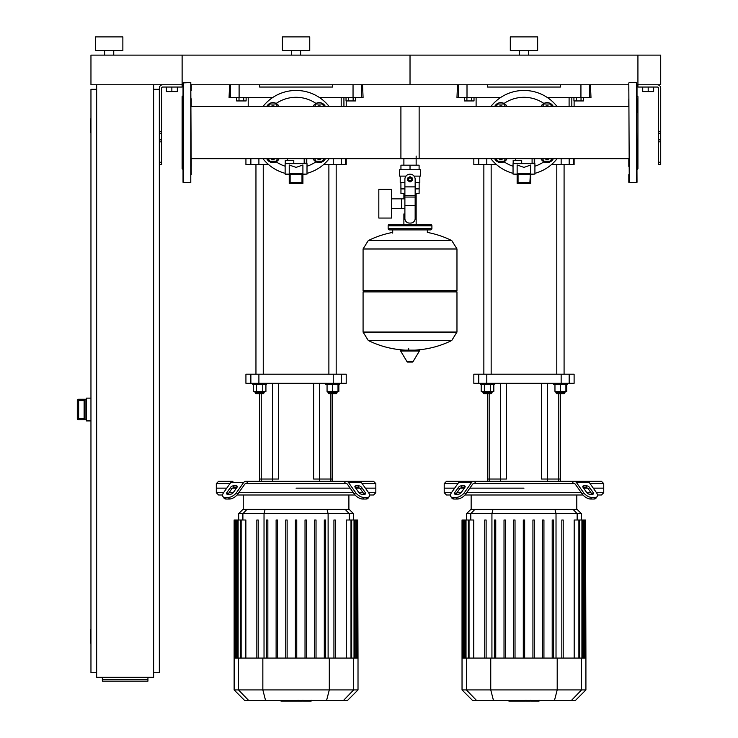 <?xml version="1.0" encoding="UTF-8"?>
<svg xmlns="http://www.w3.org/2000/svg" width="738" height="738" viewBox="0 0 738 738"><rect width="100%" height="100%" fill="white"/><g stroke="black" fill="none" stroke-linecap="round" stroke-linejoin="round"><path stroke-width="1.11" d="M660.713 162.249L660.713 88.182A3.422 3.422 0 0 0 657.3 84.759L637.927 84.759L660.713 84.759L660.713 55.129L637.927 55.129L637.927 87.038L657.3 87.038A1.144 1.144 0 0 1 658.434 88.182L658.434 164.528L660.713 164.528L660.713 162.249L658.434 162.249M642.715 87.038L642.715 91.595L653.647 91.595L653.647 87.038M648.185 87.038L648.185 91.595M153.633 672.752L159.325 672.752L159.325 88.182A3.422 3.422 0 0 1 162.747 84.759L183.033 84.759L183.033 90.617L183.033 84.759M637.014 94.722L637.014 84.759L637.927 84.759L637.927 55.129L182.12 55.129L182.12 84.759L90.958 84.759L90.958 55.129L182.12 55.129L182.12 87.038L162.747 87.038A1.144 1.144 0 0 0 161.613 88.182L161.613 164.528L159.325 164.528M177.332 87.038L177.332 91.595L166.391 91.595L166.391 87.038M171.862 87.038L171.862 91.595M581.037 97.527L581.037 100.94L583.407 100.94L583.407 97.527M581.037 100.94L576.304 100.94L576.304 97.527M576.304 100.94L573.933 100.94L573.933 97.527M353.133 97.527L353.133 100.94L355.504 100.94L355.504 97.527M353.133 100.94L348.401 100.94L348.401 97.527M348.401 100.94L346.03 100.94L346.03 97.527M471.647 97.527L471.647 100.94L474.017 100.94L474.017 97.527M471.647 100.94L466.905 100.94L466.905 97.527M466.905 100.94L464.543 100.94L464.543 97.527M243.743 97.527L243.743 100.94L246.114 100.94L246.114 97.527M243.743 100.94L239.011 100.94L239.011 97.527M239.011 100.94L236.64 100.94L236.64 97.527M153.633 89.316L159.325 89.316M90.958 132.619L90.958 118.947M90.506 118.947L90.506 132.619M90.958 643.121L90.958 629.449M90.506 629.449L90.506 643.121M96.66 672.752L90.958 672.752L90.958 89.316L96.66 89.316M96.66 84.759L96.66 677.309L153.633 677.309L153.633 84.759M147.932 679.55L147.932 681.137L102.351 681.137L102.351 679.55L147.932 679.55L147.932 677.309M102.351 677.309L102.351 679.55M84.123 400.19L84.123 418.695L78.652 418.4L78.652 419.765L85.036 419.765L84.123 418.695L84.123 400.347L85.036 399.276L78.652 399.267L77.287 400.633L78.652 400.642L78.652 399.276A1.365 1.365 180 0 0 77.287 400.642L77.287 418.409A1.365 1.365 0 0 0 78.652 419.765L86.401 419.774M78.652 399.267L86.401 399.267M90.958 398.123L86.401 398.123L86.401 420.918L90.958 420.918M416.149 156.059L416.149 165.183M416.149 193.439L416.149 213.955L415.153 213.955L416.149 213.955L416.149 224.435M403.889 158.67L403.889 165.183M403.889 193.439L403.889 198.845M404.894 213.955L403.889 213.955L404.894 213.955M391.583 208.55L404.894 208.55M391.583 198.845L401.61 198.845L401.61 208.55L401.61 198.845L404.894 198.845M378.825 203.697L378.825 218.051L391.583 218.051L391.583 189.334L378.825 189.334L378.825 203.697M406.011 176.114L399.535 176.114L399.535 169.74L420.503 169.74L420.503 176.114L414.036 176.114M415.153 193.439L419.101 193.439L419.138 188.882L415.153 188.882M408.197 179.306A1.827 1.827 0 0 0 410.024 181.133A1.827 1.827 0 0 0 411.85 179.306A1.827 1.827 0 0 0 410.024 177.489A1.827 1.827 0 0 0 408.197 179.306M408.658 179.306A1.365 1.365 0 0 1 410.024 177.941A1.365 1.365 0 0 1 411.389 179.306A1.365 1.365 0 0 1 410.024 180.681A1.365 1.365 0 0 1 408.658 179.306M412.302 180.626L410.024 181.945L407.745 180.626L407.745 177.996L410.024 176.677L412.302 177.996L412.302 180.626M415.153 205.598L415.153 218.513A4.557 4.557 0 0 1 410.596 223.07L409.452 223.07A4.557 4.557 0 0 1 404.894 218.513L404.894 205.598L415.153 205.598L415.153 179.306A5.129 5.129 0 0 0 410.024 174.177A5.129 5.129 0 0 0 404.894 179.306L404.894 205.598M404.894 188.882L400.909 188.882L400.909 182.498M400.946 188.882L400.946 193.439L404.894 193.439M404.894 182.498L400.227 182.498L400.227 176.114M419.821 176.114L419.821 182.498L415.153 182.498M400.946 169.74L400.946 165.183L419.101 165.183L419.101 169.74M410.024 169.74L410.024 165.183M456.97 248.927L363.078 248.927L456.97 249.047L363.078 249.047L363.078 290.523L456.97 290.523L456.97 248.927L451.757 240.551L410.024 240.551L451.757 240.551A94.353 94.353 0 0 0 427.339 232.415L427.339 229.905L430.531 229.905A1.365 1.365 0 0 0 431.905 228.54L431.905 225.8A1.365 1.365 0 0 0 430.531 224.435L389.507 224.435A1.365 1.365 0 0 0 388.142 225.8L431.905 225.8M392.699 233.097L392.699 229.905L389.507 229.905L430.531 229.905M455.604 290.523L456.97 291.897L456.97 332.008L363.078 332.008L456.97 332.008L451.757 340.504L410.024 340.504L451.757 340.504A94.353 94.353 0 0 1 414.655 350.126M456.97 291.897L363.078 291.897L363.078 332.128L456.97 332.128M405.383 350.126A94.353 94.353 0 0 1 368.29 340.504L410.024 340.504M408.658 348.41L408.658 350.126M401.112 350.126A0.572 0.572 0 0 0 400.623 350.984L407.118 361.814A0.572 0.572 0 0 0 407.607 362.09L412.431 362.09A0.572 0.572 0 0 0 412.92 361.814L419.415 350.984A0.572 0.572 0 0 0 418.926 350.126L401.112 350.126M363.078 291.897L364.443 290.523M410.024 240.551L368.29 240.551L363.078 248.927M403.889 224.435L403.889 213.955M431.905 228.54L388.142 228.54A1.365 1.365 0 0 0 389.507 229.905M113.744 50.571L113.744 55.129M104.63 50.571L104.63 55.129M122.868 36.9L122.868 50.571L95.516 50.571L95.516 36.9L122.868 36.9M628.813 82.933L629.265 182.756L628.813 82.933M628.813 174.62L628.813 182.304L636.562 182.756L636.562 82.481L637.014 182.304M637.014 112.822L637.014 98.818M637.014 169.537L637.927 168.624L637.927 96.613L637.014 95.7M637.014 167.618L637.014 146.751M191.234 90.617L191.234 84.759L410.024 84.759L410.024 55.129L410.024 84.759L628.813 84.759L628.813 90.617M628.813 98.818L628.813 106.567L400.909 106.567L400.909 158.67M416.149 158.67L628.813 158.67L628.813 166.419M191.234 174.62L190.782 82.481L190.782 182.756L183.033 182.304L183.033 82.933L190.782 82.481M183.033 169.537L182.12 168.624L182.12 96.613L183.033 95.7M191.234 166.419L191.234 158.67L419.138 158.67L419.138 106.567L191.234 106.567L191.234 98.818M503.03 106.567A3.644 3.644 0 0 0 498.63 106.567M499.515 106.567A3.192 3.192 0 0 1 502.144 106.567M496.194 106.567L497.67 104.003L503.989 104.003L505.465 106.567M494.645 106.567A6.836 6.836 0 0 1 507.015 106.567M549.321 106.567A3.644 3.644 0 0 0 544.912 106.567M545.797 106.567A3.192 3.192 0 0 1 548.435 106.567M542.476 106.567L543.961 104.003L550.271 104.003L551.756 106.567M540.926 106.567A6.836 6.836 0 0 1 553.306 106.567M507.015 158.67A6.836 6.836 0 0 1 494.645 158.67M498.63 158.67A3.644 3.644 0 0 0 503.03 158.67M502.144 158.67A3.192 3.192 0 0 1 499.515 158.67M505.465 158.67L503.989 161.235L497.67 161.235L496.194 158.67M553.306 158.67A6.836 6.836 0 0 1 540.926 158.67M544.912 158.67A3.644 3.644 0 0 0 549.321 158.67M548.435 158.67A3.192 3.192 0 0 1 545.797 158.67M551.756 158.67L550.271 161.235L543.961 161.235L542.476 158.67M557.125 106.567A42.158 42.158 0 0 0 490.825 106.567A42.158 42.158 0 0 1 523.971 90.46M490.825 158.67A42.158 42.158 0 0 0 513.039 173.338A42.158 42.158 0 0 1 490.825 158.67M534.912 173.338A42.158 42.158 0 0 0 557.125 158.67M518.048 174.685L517.135 173.771L517.135 164.989L523.971 167.388L530.807 164.989L529.893 182.526L518.048 182.526L518.048 174.685L529.893 174.685M530.807 174.094L534.912 174.094L534.912 163.615L513.039 163.615L513.039 174.094L517.135 174.325M517.135 183.439L530.807 183.439L530.807 173.771L517.135 173.771L517.135 183.439L518.048 182.526M530.807 183.439L529.893 182.526M534.912 174.094L530.807 174.325M521.692 163.615L521.692 160.423L513.168 160.423L513.168 163.615M534.681 163.163L534.681 158.67M532.098 162.987L532.246 163.578M532.089 158.67L532.089 163.163L534.229 163.163L534.229 158.67M275.126 106.567A3.644 3.644 0 0 0 270.726 106.567M271.612 106.567A3.192 3.192 0 0 1 274.241 106.567M268.291 106.567L269.767 104.003L276.086 104.003L277.562 106.567M266.741 106.567A6.836 6.836 0 0 1 279.121 106.567M321.417 106.567A3.644 3.644 0 0 0 317.008 106.567M317.894 106.567A3.192 3.192 0 0 1 320.532 106.567M314.572 106.567L316.058 104.003L322.368 104.003L323.853 106.567M313.023 106.567A6.836 6.836 0 0 1 325.403 106.567M279.121 158.67A6.836 6.836 0 0 1 266.741 158.67M270.726 158.67A3.644 3.644 0 0 0 275.126 158.67M274.241 158.67A3.192 3.192 0 0 1 271.612 158.67M277.562 158.67L276.086 161.235L269.767 161.235L268.291 158.67M325.403 158.67A6.836 6.836 0 0 1 313.023 158.67M317.008 158.67A3.644 3.644 0 0 0 321.417 158.67M320.532 158.67A3.192 3.192 0 0 1 317.894 158.67M323.853 158.67L322.368 161.235L316.058 161.235L314.572 158.67M329.222 158.67A42.158 42.158 0 0 1 307.008 173.338A42.158 42.158 0 0 0 329.222 158.67M296.067 90.46A42.158 42.158 0 0 1 329.222 106.567A42.158 42.158 0 0 0 262.922 106.567A42.158 42.158 0 0 1 296.067 90.46M262.922 158.67A42.158 42.158 0 0 0 285.136 173.338A42.158 42.158 0 0 1 262.922 158.67M290.145 174.685L289.231 173.771L289.231 164.989L296.067 167.388L302.912 164.989L302.912 173.771L301.99 174.685L301.99 182.526L290.145 182.526L290.145 174.685L301.99 174.685M302.912 174.094L307.008 174.094L307.008 163.615L285.136 163.615L285.136 174.094L289.231 174.325L285.357 174.325M289.231 183.439L302.912 183.439L302.912 173.771L289.231 173.771L289.231 183.439L290.145 182.526M302.912 183.439L301.99 182.526M307.008 174.094L302.912 174.325M293.789 163.615L293.789 160.423L285.265 160.423L285.265 163.615M306.787 163.163L306.787 158.67M304.204 162.987L304.342 163.578M304.185 158.67L304.185 163.163L306.325 163.163L306.325 158.67M183.033 182.304L183.033 174.62L183.033 182.304M538.869 701.1L531.406 701.1M538.519 701.1L538.519 700.556M530.299 700.556L530.299 701.1L526 701.1L526.056 700.556M527.993 701.1L527.993 700.556M522.735 700.556L522.735 701.1L525.53 701.1L525.53 700.556M522.735 701.1L508.879 701.1L508.879 700.556M511.25 701.1L511.25 700.556M511.628 701.1L511.628 700.556M514.617 701.1L514.617 700.556M516.415 701.1L516.415 700.556M517.2 701.1L517.2 700.556M519.506 701.1L519.506 700.556M310.966 701.1L303.502 701.1M310.615 701.1L310.615 700.556M302.396 700.556L302.396 701.1L298.097 701.1L298.152 700.556M300.089 701.1L300.089 700.556M294.831 700.556L294.831 701.1L297.626 701.1L297.626 700.556M294.831 701.1L280.975 701.1L280.975 700.556M283.346 701.1L283.346 700.556M283.724 701.1L283.724 700.556M286.713 701.1L286.713 700.556M288.512 701.1L288.512 700.556M289.296 701.1L289.296 700.556M291.602 701.1L291.602 700.556M590.049 483.593L603.739 483.593L603.739 488.15L593.269 488.15L603.739 488.15L603.739 492.707L596.489 492.707M474.386 483.593L473.741 483.593A2.279 1.614 90 0 0 472.597 484.257L465.567 494.202L464.433 492.587L471.462 482.643A4.557 3.22 -90 0 1 473.741 481.314L476.01 481.314L474.386 483.593L573.564 483.593L571.941 481.314L574.21 481.314A4.557 3.22 90 0 1 576.489 482.643L583.518 492.587L582.383 494.202L575.345 484.257A2.279 1.614 -90 0 0 574.21 483.593A2.279 1.614 -90 0 1 575.345 484.257M523.971 488.15L469.848 488.15L523.971 488.15M583.601 488.15L587.457 488.15L583.601 488.15M583.601 485.872L586.821 485.872A2.279 1.144 -144.7 0 1 589.57 487.477L593.186 492.587A2.279 1.144 -144.7 0 1 593.435 493.906A2.279 1.144 -144.7 0 1 592.715 494.202L589.496 494.202A2.279 1.144 -144.7 0 1 586.738 492.587L583.131 487.477A2.279 1.144 -144.7 0 1 582.882 486.167A2.279 1.144 -144.7 0 1 583.601 485.872L582.845 486.942M593.186 492.587L592.051 494.202L588.435 489.091A2.279 1.144 35.3 0 0 585.686 487.477L583.131 487.477M461.121 485.872L464.35 485.872A2.279 1.144 144.7 0 1 465.069 486.167A2.279 1.144 144.7 0 1 464.82 487.477L462.265 487.477A2.279 1.144 -35.3 0 0 459.516 489.091L455.899 494.202L454.756 492.587L458.372 487.477A2.279 1.144 144.7 0 1 461.121 485.872L462.265 487.477M464.82 487.477L461.204 492.587A2.279 1.144 144.7 0 1 458.455 494.202L455.235 494.202A2.279 1.144 144.7 0 1 454.507 493.906A2.279 1.144 144.7 0 1 454.756 492.587M596.018 498.15L597.162 496.536A6.836 3.422 -144.7 0 1 594.994 497.421L593.859 499.036A6.836 3.422 35.3 0 0 596.018 498.15L597.162 496.536A6.836 3.422 -144.7 0 0 596.415 492.587L589.376 482.643A4.557 3.22 -90 0 0 587.097 481.314L574.21 481.314M574.21 483.593L573.564 483.593M582.383 494.202A6.836 3.422 35.3 0 0 590.631 499.036L591.775 497.421A6.836 3.422 -144.7 0 1 583.518 492.587M591.775 497.421L594.994 497.421M590.631 499.036L593.859 499.036M473.741 481.314L460.844 481.314A4.557 3.22 90 0 0 458.566 482.643L451.536 492.587A6.836 3.422 144.7 0 0 450.789 496.536L451.933 498.15A6.836 3.422 -35.3 0 0 454.091 499.036L457.311 499.036A6.836 3.422 -35.3 0 0 465.567 494.202M454.091 499.036L452.957 497.421A6.836 3.422 144.7 0 1 450.789 496.536M452.957 497.421L456.176 497.421L457.311 499.036M464.433 492.587A6.836 3.422 144.7 0 1 456.176 497.421M463.113 481.314L446.49 481.314L444.211 483.593L457.901 483.593M571.941 481.314L476.01 481.314M603.739 483.593L601.461 481.314L584.828 481.314M451.453 492.707L444.211 492.707L444.211 488.15L454.682 488.15L444.211 488.15L444.211 483.593M460.484 488.15L464.35 488.15L460.484 488.15M590.99 492.707L586.83 492.707M581.323 492.707L466.628 492.707M461.121 492.707L456.96 492.707M444.211 492.707L446.49 494.986L450.475 494.986M464.949 494.986L582.992 494.986M597.466 494.986L601.461 494.986L603.739 492.707M474.903 509.386L470.835 509.386L466.591 513.639L581.36 513.639L577.116 509.386L474.903 509.386L470.798 513.639L470.798 520.004M524.653 520.004L524.653 658.075L524.653 520.004L523.288 520.004L523.288 658.075M532.928 520.004L532.928 658.075L532.928 520.004L534.294 520.004L534.294 658.075L534.294 520.004M469.045 658.075L469.045 520.004L473.768 520.004L473.768 658.075M495.751 658.075L495.751 520.004L494.386 520.004L494.386 658.075M484.746 658.075L484.746 520.004L486.111 520.004L486.111 658.075M515.023 658.075L515.023 520.004L513.657 520.004L513.657 658.075M505.382 658.075L505.382 520.004L504.017 520.004L504.017 658.075M585.917 689.929L462.034 689.929L472.652 700.556L575.299 700.556L585.917 689.929L585.917 658.075L462.034 658.075L462.034 520.004L469.045 520.004M543.934 658.075L543.934 520.004L542.559 520.004L542.559 658.075M563.205 658.075L563.205 520.004L561.83 520.004L561.83 658.075M553.565 658.075L553.565 520.004L552.199 520.004L552.199 658.075M574.182 658.075L574.182 520.004L585.557 520.004L585.557 658.075M585.917 658.075L585.557 520.004M362.146 483.593L375.836 483.593L375.836 488.15L365.365 488.15L375.836 488.15L375.836 492.707L368.585 492.707M246.483 483.593L245.837 483.593A2.279 1.614 90 0 0 244.702 484.257L237.664 494.202L236.529 492.587L243.558 482.643A4.557 3.22 -90 0 1 245.837 481.314L248.106 481.314L246.483 483.593L345.661 483.593L344.037 481.314L373.557 481.314L375.836 483.593M296.067 488.15L350.199 488.15L296.067 488.15M355.698 488.15L359.563 488.15L355.698 488.15M355.698 485.872L358.917 485.872A2.279 1.144 -144.7 0 1 361.675 487.477L365.282 492.587A2.279 1.144 -144.7 0 1 365.531 493.906A2.279 1.144 -144.7 0 1 364.812 494.202L361.592 494.202A2.279 1.144 -144.7 0 1 358.843 492.587L355.227 487.477A2.279 1.144 -144.7 0 1 354.978 486.167A2.279 1.144 -144.7 0 1 355.698 485.872L354.941 486.942M365.282 492.587L364.148 494.202L360.531 489.091A2.279 1.144 35.3 0 0 357.782 487.477L355.227 487.477M233.226 485.872L236.446 485.872A2.279 1.144 144.7 0 1 237.166 486.167A2.279 1.144 144.7 0 1 236.916 487.477L234.361 487.477A2.279 1.144 -35.3 0 0 231.612 489.091L227.996 494.202L226.861 492.587L230.468 487.477A2.279 1.144 144.7 0 1 233.226 485.872L234.361 487.477M236.916 487.477L233.3 492.587A2.279 1.144 144.7 0 1 230.551 494.202L227.332 494.202A2.279 1.144 144.7 0 1 226.612 493.906A2.279 1.144 144.7 0 1 226.861 492.587M346.306 483.593A2.279 1.614 -90 0 1 347.441 484.257A2.279 1.614 -90 0 0 346.306 483.593L345.661 483.593M354.48 494.202A6.836 3.422 35.3 0 0 362.727 499.036L365.956 499.036A6.836 3.422 35.3 0 0 368.114 498.15L369.258 496.536A6.836 3.422 -144.7 0 0 368.511 492.587L361.472 482.643A4.557 3.22 -90 0 0 359.194 481.314L346.306 481.314A4.557 3.22 90 0 1 348.585 482.643L355.615 492.587L354.48 494.202L347.441 484.257M362.727 499.036L363.871 497.421A6.836 3.422 -144.7 0 1 355.615 492.587M363.871 497.421L367.09 497.421L365.956 499.036M369.258 496.536A6.836 3.422 -144.7 0 1 367.09 497.421M223.559 492.707L216.308 492.707L216.308 488.15L226.778 488.15L216.308 488.15L216.308 483.593L218.586 481.314L232.95 481.314A4.557 3.22 90 0 0 230.662 482.643L223.632 492.587A6.836 3.422 144.7 0 0 222.885 496.536L224.029 498.15A6.836 3.422 -35.3 0 0 226.188 499.036L229.417 499.036A6.836 3.422 -35.3 0 0 237.664 494.202M226.188 499.036L225.053 497.421A6.836 3.422 144.7 0 1 222.885 496.536M225.053 497.421L228.273 497.421L229.417 499.036M236.529 492.587A6.836 3.422 144.7 0 1 228.273 497.421M344.037 481.314L248.106 481.314M216.308 483.593L229.998 483.593M232.581 488.15L236.446 488.15L232.581 488.15M363.087 492.707L358.926 492.707M353.419 492.707L238.725 492.707M233.217 492.707L229.057 492.707M216.308 492.707L218.586 494.986L222.572 494.986M237.046 494.986L355.098 494.986M369.563 494.986L373.557 494.986L375.836 492.707M246.999 509.386L242.931 509.386L238.688 513.639L353.456 513.639L349.212 509.386L246.999 509.386L242.894 513.639L242.894 520.004M324.296 520.004L324.296 658.075L324.296 520.004L325.661 520.004L325.661 658.075M241.151 658.075L241.151 520.004L245.865 520.004L245.865 658.075M267.848 658.075L267.848 520.004L266.483 520.004L266.483 658.075M256.842 658.075L256.842 520.004L258.208 520.004L258.208 658.075M287.119 658.075L287.119 520.004L285.754 520.004L285.754 658.075M277.479 658.075L277.479 520.004L276.113 520.004L276.113 658.075M295.385 658.075L295.385 520.004L296.759 520.004L296.759 658.075M358.013 689.929L234.131 689.929L244.748 700.556L347.395 700.556L358.013 689.929L358.013 658.075L234.131 658.075L234.131 520.004L241.151 520.004M316.03 658.075L316.03 520.004L314.656 520.004L314.656 658.075M306.39 658.075L306.39 520.004L305.025 520.004L305.025 658.075M335.301 520.004L335.301 658.075L335.301 520.004L333.927 520.004L333.927 658.075L333.927 520.004M346.279 658.075L346.279 520.004L357.653 520.004L357.653 658.075M358.013 658.075L357.653 520.004M500.401 481.314L500.401 479.036L506.425 479.036L506.425 383.308L506.425 479.036L487.514 479.036L487.514 393.705M560.437 481.314L560.437 479.036L541.526 479.036L541.526 383.308L541.526 479.036L547.55 479.036L547.55 383.308M272.497 481.314L272.497 479.036L278.521 479.036L278.521 383.308L278.521 479.036L259.61 479.036L259.61 393.705M332.534 481.314L332.534 479.036L313.622 479.036L313.622 383.308L313.622 479.036L319.646 479.036L319.646 383.308M500.401 383.308L500.401 479.036L487.514 479.036L487.514 481.314M564.994 391.426L564.994 392.791L555.88 392.791L556.793 393.705L560.437 393.705L560.437 479.036L547.55 479.036L547.55 481.314M561.148 383.308L569.173 383.308L569.173 374.194L561.148 374.194L561.148 383.308L486.794 383.308L486.794 374.194L561.148 374.194M569.173 374.194L574.109 374.194L574.109 383.308L569.173 383.308L569.173 374.194M478.768 383.308L473.833 383.308L473.833 374.194L478.768 374.194L478.768 383.308L486.794 383.308M486.794 374.194L478.768 374.194M272.497 383.308L272.497 479.036L259.61 479.036L259.61 481.314M337.091 391.426L337.091 392.791L327.976 392.791L328.89 393.705L332.534 393.705L332.534 479.036L319.646 479.036L319.646 481.314M333.244 383.308L341.27 383.308L341.27 374.194L333.244 374.194L333.244 383.308L258.9 383.308L258.9 374.194L333.244 374.194M341.27 374.194L346.214 374.194L346.214 383.308L341.27 383.308M250.874 383.308L245.929 383.308L245.929 374.194L250.874 374.194L250.874 383.308L258.9 383.308M258.9 374.194L250.874 374.194M565.908 384.683L565.908 391.426L566.756 391.426L566.756 384.683M483.86 164.528L483.86 374.194M491.157 164.528L491.157 374.194M494.349 383.308L494.349 384.683L480.669 384.683L480.669 383.308M492.071 391.426L492.071 392.791L482.947 392.791L482.947 391.426M482.947 392.791L483.86 393.705L491.157 393.705L492.071 392.791M484.349 384.683L484.349 391.426L493.823 391.426L493.823 384.683M490.669 384.683L490.669 391.426M481.194 384.683L481.194 391.426L484.349 391.426M553.601 383.308L553.601 384.683L567.273 384.683L567.273 383.308M560.437 393.705L564.081 393.705L564.994 392.791M554.967 384.683L554.967 391.426L565.908 391.426M560.437 384.683L560.437 391.426M338.004 384.683L338.004 391.426L338.853 391.426L338.853 384.683M255.957 164.528L255.957 374.194M263.254 164.528L263.254 374.194M266.446 383.308L266.446 384.683L252.765 384.683L252.765 383.308M264.167 391.426L264.167 392.791L255.053 392.791L255.053 391.426M255.053 392.791L255.957 393.705L263.254 393.705L264.167 392.791M256.446 384.683L256.446 391.426L265.92 391.426L265.92 384.683M262.765 384.683L262.765 391.426M253.291 384.683L253.291 391.426L256.446 391.426M325.698 383.308L325.698 384.683L339.369 384.683L339.369 383.308M332.534 393.705L336.177 393.705L337.091 392.791M327.063 384.683L327.063 391.426L338.004 391.426M332.534 384.683L332.534 391.426M561.148 158.67L561.148 164.528L574.109 164.528L574.109 158.67M561.148 164.528L551.535 164.528M496.416 164.528L486.794 164.528L486.794 158.67M478.768 158.67L478.768 164.528L486.794 164.528M478.768 164.528L473.833 164.528L473.833 158.67M574.109 106.567L574.109 100.94M573.269 164.528L573.269 158.67M569.099 106.567L569.099 97.527M333.244 158.67L333.244 164.528L346.214 164.528L346.214 158.67M333.244 164.528L323.631 164.528M268.512 164.528L258.9 164.528L258.9 158.67M250.874 158.67L250.874 164.528L258.9 164.528M250.874 164.528L245.929 164.528L245.929 158.67M346.214 106.567L346.214 100.94M345.375 164.528L345.375 158.67M341.196 106.567L341.196 97.527M458.446 84.759L458.446 97.527L467.006 97.527L467.006 84.759M458.446 97.527L456.97 97.527L457.514 84.759M590.437 84.759L590.981 97.527L589.505 97.527L589.505 84.759M580.935 84.759L580.935 97.527L589.505 97.527M580.935 97.527L547.338 97.527M500.613 97.527L467.006 97.527M487.514 84.759L487.514 87.038L560.437 87.038L560.437 84.759M230.542 84.759L230.542 97.527L239.103 97.527L239.103 84.759M230.542 97.527L229.066 97.527L229.61 84.759M362.533 84.759L363.078 97.527L361.602 97.527L361.602 84.759M353.041 84.759L353.041 97.527L361.602 97.527M353.041 97.527L319.434 97.527M272.709 97.527L239.103 97.527M259.61 84.759L259.61 87.038L332.534 87.038L332.534 84.759M528.528 50.571L528.528 55.129M519.414 50.571L519.414 55.129M537.651 36.9L537.651 50.571L510.299 50.571L510.299 36.9L537.651 36.9M300.634 50.571L300.634 55.129M291.51 50.571L291.51 55.129M309.748 36.9L309.748 50.571L282.396 50.571L282.396 36.9L309.748 36.9M660.713 131.299L658.434 131.299M660.713 133.274L658.434 133.274M660.713 139.86L658.434 139.86M660.713 141.834L658.434 141.834M159.325 131.299L161.613 131.299M159.325 133.274L161.613 133.274M159.325 139.86L161.613 139.86M159.325 141.834L161.613 141.834M159.325 162.249L161.613 162.249M85.036 419.765L85.036 399.276M84.123 400.642L78.652 400.642L78.652 418.4L77.287 418.4A1.365 1.365 0 0 0 78.652 419.765L77.287 418.409M404.894 186.88L415.153 186.88M404.894 195.422L415.153 195.422M404.894 197.055L415.153 197.055M407.118 361.814L412.92 361.814M400.623 350.984L419.415 350.984M183.485 182.756L183.485 82.481M543.897 103.449A35.323 35.323 0 0 0 504.054 103.449M504.054 161.788A35.323 35.323 0 0 0 513.039 166.207M534.912 166.207A35.323 35.323 0 0 0 543.897 161.788M517.135 174.094L513.039 174.094M315.993 103.449A35.323 35.323 0 0 0 276.15 103.449M276.15 161.788A35.323 35.323 0 0 0 285.136 166.207M307.008 166.207A35.323 35.323 0 0 0 315.993 161.788M289.231 174.094L285.136 174.094M531.056 701.1L531.056 700.556M532.799 701.1L532.799 700.556M535.871 701.1L535.871 700.556M524.128 701.1L524.128 700.556M522.559 701.1L522.559 700.556M303.152 701.1L303.152 700.556M304.895 701.1L304.895 700.556M307.967 701.1L307.967 700.556M296.224 701.1L296.224 700.556M294.656 701.1L294.656 700.556M585.686 487.477L586.821 485.872M588.435 489.091L589.57 487.477M465.106 486.942L464.35 485.872M459.516 489.091L458.372 487.477M576.489 482.643L589.376 482.643M458.566 482.643L471.462 482.643M491.932 658.075L491.932 513.639L493.03 509.386M556.018 658.075L556.018 513.639L554.921 509.386M573.048 509.386L577.153 513.639L577.153 520.004M466.019 658.075L466.019 520.004M463.077 658.075L463.077 520.004M464.174 658.075L464.174 520.004M581.922 658.075L581.922 520.004M578.896 658.075L578.896 520.004M584.874 658.075L584.874 520.004M583.776 658.075L583.776 520.004M581.553 658.075L581.553 689.929L571.295 700.556M557.199 658.075L557.199 689.929L554.45 700.556M476.656 700.556L466.398 689.929L466.398 658.075M490.752 658.075L490.752 689.929L493.491 700.556M357.782 487.477L358.917 485.872M360.531 489.091L361.675 487.477M237.202 486.942L236.446 485.872M231.612 489.091L230.468 487.477M348.585 482.643L361.472 482.643M230.662 482.643L243.558 482.643M264.029 658.075L264.029 513.639L265.126 509.386M328.115 658.075L328.115 513.639L327.017 509.386M345.144 509.386L349.249 513.639L349.249 520.004M238.116 658.075L238.116 520.004M235.173 658.075L235.173 520.004M236.271 658.075L236.271 520.004M354.019 658.075L354.019 520.004M350.993 658.075L350.993 520.004M356.971 658.075L356.971 520.004M355.873 658.075L355.873 520.004M353.65 658.075L353.65 689.929L343.391 700.556M329.296 658.075L329.296 689.929L326.547 700.556M248.752 700.556L238.494 689.929L238.494 658.075M262.848 658.075L262.848 689.929L265.588 700.556M489.156 481.314L489.156 393.705M558.795 481.314L558.795 393.705M261.252 481.314L261.252 393.705M330.892 481.314L330.892 393.705M571.83 97.527L571.83 106.567M569.173 164.528L569.173 158.67M343.926 97.527L343.926 106.567M341.27 164.528L341.27 158.67M419.138 182.498L419.138 188.882M368.29 340.504L363.078 332.128M392.699 232.415A94.353 94.353 0 0 0 368.29 240.551M388.142 228.54L388.142 225.8M636.562 82.481L629.265 82.481M515.539 160.423L515.539 158.67M287.635 160.423L287.635 158.67M539.072 700.178L539.072 701.1M530.843 700.178L530.843 701.1M526 700.178L526 701.1M311.168 700.178L311.168 701.1M302.94 700.178L302.94 701.1M298.097 700.178L298.097 701.1M576.802 494.986L576.802 509.386M466.591 520.004L466.591 513.639M471.148 494.986L471.148 509.386M465.337 658.075L465.337 520.004M468.362 658.075L468.362 520.004M462.394 658.075L462.394 520.004M463.492 658.075L463.492 520.004M582.614 520.004L582.614 658.075M579.579 520.004L579.579 658.075M584.459 520.004L584.459 658.075M581.36 520.004L581.36 513.639M462.034 689.929L462.034 658.075M348.899 494.986L348.899 509.386M238.688 520.004L238.688 513.639M243.245 494.986L243.245 509.386M237.433 658.075L237.433 520.004M240.459 658.075L240.459 520.004M234.49 658.075L234.49 520.004M235.588 658.075L235.588 520.004M354.71 520.004L354.71 658.075M351.675 520.004L351.675 658.075M356.555 520.004L356.555 658.075M353.456 520.004L353.456 513.639M234.131 689.929L234.131 658.075M556.793 374.194L556.793 164.528M555.88 391.426L555.88 392.791M564.081 374.194L564.081 164.528M328.89 374.194L328.89 164.528M327.976 391.426L327.976 392.791M336.177 374.194L336.177 164.528M476.111 106.567L476.111 97.527M248.208 106.567L248.208 97.527"/></g></svg>
